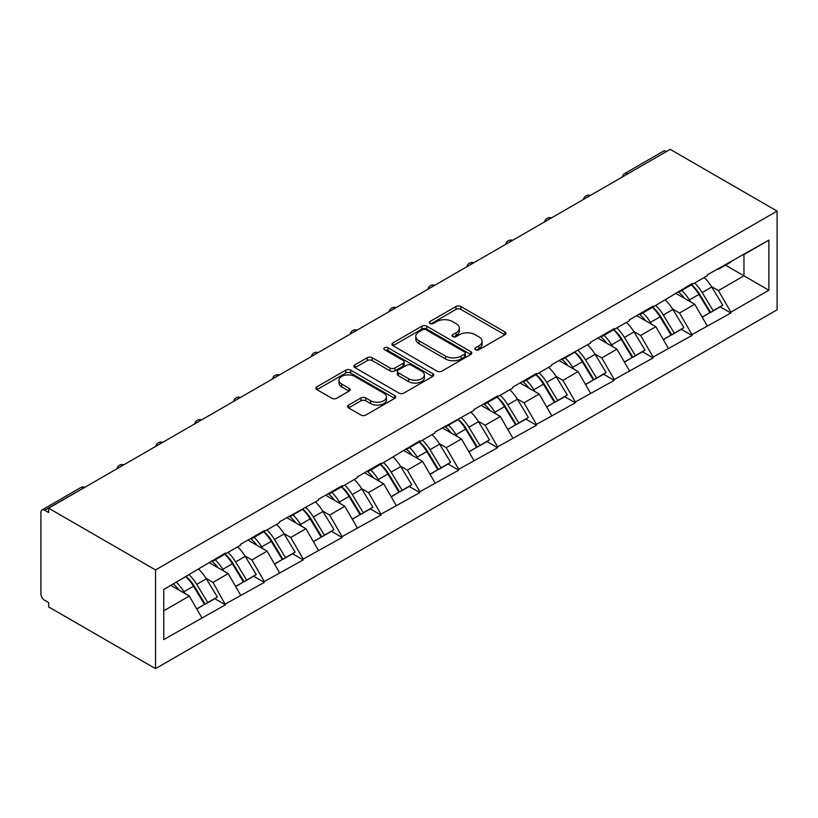 <?xml version="1.0" encoding="UTF-8"?>
<svg xmlns="http://www.w3.org/2000/svg" width="818" height="818" viewBox="0 0 818 818"><rect width="100%" height="100%" fill="white"/><g stroke="black" fill="none" stroke-linecap="round" stroke-linejoin="round"><path stroke-width="1.23" d="M475.483 349.756A2.423 1.401 0 0 0 478.908 349.756L504.9 334.756A3.456 1.994 0 0 0 505.913 333.345A3.456 1.994 0 0 0 504.9 331.924L460.871 306.505A3.456 1.994 0 0 0 455.974 306.505L429.992 321.515A2.423 1.401 0 0 0 429.276 322.496A2.423 1.401 0 0 0 429.992 323.488A2.423 1.401 0 0 0 433.407 323.488L436.771 321.546A11.074 6.391 0 0 1 452.436 321.546L456.096 323.662A11.074 6.391 0 0 1 459.348 328.182A11.074 6.391 0 0 1 456.096 332.701L452.732 334.644A2.423 1.401 0 0 0 452.027 335.636A2.423 1.401 0 0 0 452.732 336.627A2.423 1.401 0 0 0 456.158 336.627L459.522 334.685A11.074 6.391 0 0 1 475.186 334.685L478.847 336.801A11.074 6.391 0 0 1 482.099 341.321A11.074 6.391 0 0 1 478.847 345.84L475.483 347.783A2.423 1.401 0 0 0 474.777 348.775A2.423 1.401 0 0 0 475.483 349.756L475.483 347.783M348.591 405.084A3.456 1.994 0 0 0 347.578 406.505A3.456 1.994 0 0 0 348.591 407.916L360.942 415.043A3.456 1.994 0 0 0 365.83 415.043L394.695 398.376A3.456 1.994 0 0 0 395.718 396.965A3.456 1.994 0 0 0 394.695 395.554L350.666 370.135A3.456 1.994 0 0 0 345.779 370.135L316.903 386.802A3.456 1.994 0 0 0 315.891 388.213A3.456 1.994 0 0 0 316.903 389.624L331.832 398.243A3.456 1.994 0 0 0 336.719 398.243L349.071 391.106A3.456 1.994 0 0 0 350.094 389.695A3.456 1.994 0 0 0 349.071 388.284L341.679 384.01A9.254 5.348 0 0 1 338.969 380.227A9.254 5.348 0 0 1 344.675 375.298A9.254 5.348 0 0 1 354.767 376.454L383.754 393.192A9.254 5.348 0 0 1 386.464 396.965A9.254 5.348 0 0 1 380.748 401.904A9.254 5.348 0 0 1 370.666 400.748L365.83 397.957A3.456 1.994 0 0 0 360.942 397.957L348.591 405.084L348.591 407.916M48.63 508.213L670.187 149.357L777.1 211.085L155.543 569.941L48.63 508.213L48.63 512.528L44.642 510.227A5.286 3.057 -120 0 0 41.994 509.962A5.286 3.057 -120 0 0 40.9 512.385L40.9 593.827A5.286 3.057 -120 0 0 44.642 600.3L48.63 602.6L48.63 606.915L155.543 668.643L155.543 569.941M437.016 371.116A3.456 1.994 0 0 0 441.914 371.116L470.779 354.46A3.456 1.994 0 0 0 471.792 353.039A3.456 1.994 0 0 0 470.779 351.628L426.751 326.208A3.456 1.994 0 0 0 421.853 326.208L392.988 342.875A3.456 1.994 0 0 0 391.975 344.286A3.456 1.994 0 0 0 392.988 345.697L437.016 371.116M385.513 350.288A2.423 1.401 0 0 1 387.967 350.625L387.967 347.752L432.742 373.591A3.456 1.994 0 0 1 433.755 375.002A3.456 1.994 0 0 1 432.742 376.413L403.877 393.08A3.456 1.994 0 0 1 398.979 393.08L354.951 367.66L354.951 364.838A3.456 1.994 0 0 0 353.938 366.249A3.456 1.994 0 0 0 354.951 367.66M354.951 364.838L367.302 357.701A3.456 1.994 0 0 1 372.19 357.701L390.053 368.018A3.456 1.994 0 0 0 394.941 368.018L403.141 363.284A3.456 1.994 0 0 0 404.153 361.873A3.456 1.994 0 0 0 403.141 360.462L384.552 349.726A2.423 1.401 0 0 1 383.836 348.734A2.423 1.401 0 0 1 385.329 347.445A2.423 1.401 0 0 1 387.967 347.752M155.543 668.643L777.1 309.787L777.1 211.085M186.115 576.598A23.61 13.63 -120 0 1 194.203 586.056L205.206 604.226L214.807 598.684L225.451 604.829L212.987 582.385L206.085 578.398M225.451 604.829L163.764 639.574L163.764 589.502L225.451 553.029L225.451 553.898L240.656 545.115L240.656 544.256L264.326 530.585L264.326 531.444L279.531 522.671L279.531 521.802L318.406 500.227L318.406 499.358L342.088 485.688L342.088 486.557L357.282 477.773L357.282 476.914L380.963 463.244L380.963 464.113L419.839 440.8L419.839 441.659L435.043 432.886L435.043 432.016L473.919 410.442L473.919 409.573L497.6 395.902L497.6 396.771L512.804 387.988L512.804 387.129L536.475 373.458L536.475 374.327L551.68 365.544L551.68 364.685L590.555 343.1L590.555 342.241L614.236 328.57L614.236 329.429L629.441 320.656L629.441 319.787L653.112 306.116L653.112 306.985L691.987 283.672L691.987 284.541L707.192 275.758L707.192 274.899L768.879 240.144L768.879 290.226L730.873 312.169L718.409 290.584L711.507 286.597M691.537 284.797A23.61 13.63 -120 0 1 699.625 294.255L710.627 312.425L720.229 306.883L730.873 313.028L730.873 312.169M730.873 313.028L691.987 334.613L679.533 313.028L672.631 309.04M652.662 307.241A23.61 13.63 -120 0 1 660.75 316.699L671.752 334.869L681.343 329.327L691.987 335.472L691.987 334.613M691.987 335.472L653.112 357.057L640.647 335.472L633.745 331.484M613.786 329.695A23.61 13.63 -120 0 1 621.864 339.143L632.876 357.313L642.467 351.771L653.112 357.916L653.112 357.057M653.112 357.916L614.236 379.501L601.772 357.916L594.87 353.938M574.901 352.139A23.61 13.63 -120 0 1 582.989 361.587L593.991 379.756L603.592 374.225L614.236 380.37L614.236 379.501M614.236 380.37L575.351 401.955L562.896 380.37L555.995 376.382M536.025 374.583A23.61 13.63 -120 0 1 544.113 384.031L555.115 402.211L564.706 396.669L575.351 402.814L575.351 401.955M575.351 402.814L536.475 424.399L524.011 402.814L517.109 398.826M497.15 397.027A23.61 13.63 -120 0 1 505.227 406.485L516.24 424.654L525.831 419.113L536.475 425.258L536.475 424.399M536.475 425.258L497.6 446.843L485.135 425.258L478.233 421.27M458.264 419.481A23.61 13.63 -120 0 1 466.352 428.929L477.354 447.098L486.955 441.556L497.6 447.702L497.6 446.843M497.6 447.702L458.724 469.287L446.26 447.702L439.358 443.724M419.389 441.924A23.61 13.63 -120 0 1 427.477 451.372L438.479 469.542L448.07 464.01L458.724 470.156L458.724 469.287M458.724 470.156L419.839 491.73L407.384 470.156L400.472 466.168M380.513 464.368A23.61 13.63 -120 0 1 388.591 473.816L399.603 491.996L409.194 486.454L419.839 492.6L419.839 491.73M419.839 492.6L380.963 514.185L368.499 492.6L361.597 488.612M341.627 486.812A23.61 13.63 -120 0 1 349.715 496.27L360.718 514.44L370.319 508.898L380.963 515.043L380.963 514.185M380.963 515.043L342.088 536.628L329.623 515.043L322.721 511.056M302.752 509.266A23.61 13.63 -120 0 1 310.84 518.714L321.842 536.884L331.443 531.342L342.088 537.487L342.088 536.628M342.088 537.487L303.202 559.072L290.748 537.487L283.846 533.51M263.877 531.71A23.61 13.63 -120 0 1 271.965 541.158L282.967 559.328L292.558 553.796L303.202 559.941L303.202 559.072M303.202 559.941L264.326 581.516L251.862 559.941L244.96 555.954M225.001 554.154A23.61 13.63 -120 0 1 233.079 563.602L244.091 581.782L253.682 576.24L264.326 582.385L264.326 581.516M264.326 582.385L225.451 603.97M212.24 560.657L212.987 561.087L225.451 553.898M212.987 582.385L228.191 573.602L208.999 562.528M240.656 595.187L228.191 573.602M251.116 538.213L251.862 538.643L264.326 531.444M251.862 559.941L267.067 551.158L247.874 540.085M279.531 572.743L267.067 551.158M290.001 515.759L290.748 516.199L303.202 509M290.748 537.487L305.942 528.714L286.76 517.63M318.406 550.299L305.942 528.714M328.877 493.315L329.623 493.745L342.088 486.557M329.623 515.043L344.828 506.27L325.636 495.187M357.282 527.855L344.828 506.27M367.752 470.871L368.499 471.301L380.963 464.113M368.499 492.6L383.703 483.816L364.511 472.743M396.168 505.401L383.703 483.816M406.628 448.428L407.384 448.857L419.839 441.659M407.384 470.156L422.579 461.372L403.397 450.299M435.043 482.957L422.579 461.372M445.513 425.974L446.26 426.413L458.724 419.215M446.26 447.702L461.464 438.929L442.272 427.845M473.919 460.514L461.464 438.929M484.389 403.53L485.135 403.959L497.6 396.771M485.135 425.258L500.34 416.485L481.148 405.401M512.804 438.07L500.34 416.485M523.264 381.086L524.011 381.515L536.475 374.327M524.011 402.814L539.215 394.041L520.023 382.957M551.68 415.616L539.215 394.041M562.15 358.642L562.896 359.071L575.351 351.873M562.896 380.37L578.101 371.587L558.909 360.513M590.555 393.172L578.101 371.587M601.025 336.198L601.772 336.627L614.236 329.429M601.772 357.916L616.976 349.143L597.784 338.059M629.441 370.728L616.976 349.143M639.901 313.744L640.647 314.184L653.112 306.985M640.647 335.472L655.852 326.699L636.66 315.615M668.316 348.284L655.852 326.699M678.787 291.3L679.533 291.729L691.987 284.541M679.533 313.028L694.727 304.255L675.545 293.171M707.192 325.83L694.727 304.255M666.445 151.514L627.815 173.815M626.23 174.735A5.286 3.057 120 0 1 627.57 173.672A5.286 3.057 60 0 0 624.921 173.406L663.551 151.105A5.286 3.057 60 0 1 666.2 151.371M717.662 268.856L718.409 269.286L730.873 262.087M718.409 290.584L743.951 275.83L743.951 254.541L768.879 240.144M725.515 265.185L768.879 290.226M163.764 610.801L189.316 596.056L170.87 585.402M201.77 617.631L189.316 596.056M699.073 294.674L700.31 295.39M660.198 317.118L661.435 317.834M621.322 339.562L622.549 340.278M582.436 362.016L583.674 362.722M543.561 384.46L544.798 385.166M504.686 406.904L505.923 407.62M465.81 429.348L467.037 430.064M426.924 451.802L428.162 452.507M388.049 474.246L389.286 474.951M349.174 496.69L350.401 497.405M310.288 519.133L311.525 519.849M271.412 541.577L272.65 542.293M232.537 564.031L233.764 564.737M193.651 586.475L194.888 587.191M476.454 350.104L478.847 348.713A11.074 6.391 0 0 0 482.099 344.194L482.099 341.321M459.348 328.182L459.348 331.065A11.074 6.391 0 0 1 456.096 335.584L453.704 336.965M504.859 334.777L460.871 309.388A3.456 1.994 0 0 0 455.974 309.388L430.953 323.836M470.728 354.48L426.751 329.092A3.456 1.994 0 0 0 421.853 329.092L393.029 345.728M464.665 354.03A2.423 1.401 0 0 0 465.37 353.039A2.423 1.401 0 0 0 464.665 352.057L426.014 329.736A2.423 1.401 0 0 0 422.589 329.736L419.041 331.791A11.074 6.391 0 0 0 415.8 336.31A11.074 6.391 0 0 0 419.041 340.83L445.462 356.075A11.074 6.391 0 0 0 461.117 356.075L464.665 354.03L464.665 356.914A2.423 1.401 0 0 0 465.37 355.922L465.37 353.039M415.8 336.31L415.8 339.184A11.074 6.391 0 0 0 419.041 343.703L419.041 340.83M464.665 356.914L461.117 358.959A11.074 6.391 0 0 1 445.462 358.959L419.041 343.703M354.992 367.691L367.302 360.585L367.302 357.701M404.153 361.873L404.153 364.746A3.456 1.994 0 0 1 403.141 366.157L394.941 370.891A3.456 1.994 0 0 1 390.053 370.891L372.19 360.585A3.456 1.994 0 0 0 367.302 360.585M387.967 350.625L432.691 376.444M408.581 378.714A9.254 5.348 0 0 0 418.663 379.869A9.254 5.348 0 0 0 424.378 374.93A9.254 5.348 0 0 0 421.669 371.157L411.454 365.257A3.456 1.994 0 0 0 406.566 365.257L398.366 369.992A3.456 1.994 0 0 0 397.354 371.403A3.456 1.994 0 0 0 398.366 372.814L408.581 378.714L408.581 381.587A9.254 5.348 0 0 0 418.663 382.752A9.254 5.348 0 0 0 424.378 377.814L424.378 374.93M397.354 371.403L397.354 374.286A3.456 1.994 0 0 0 398.366 375.697L398.366 372.814M408.581 381.587L398.366 375.697M386.464 396.965L386.464 399.849A9.254 5.348 0 0 1 380.748 404.777A9.254 5.348 0 0 1 370.666 403.622L365.83 400.83A3.456 1.994 0 0 0 360.942 400.83L348.632 407.937M338.969 380.227L338.969 383.11A9.254 5.348 0 0 0 341.679 386.883L341.679 384.01M349.03 391.137L341.679 386.883M394.654 398.407L350.666 373.008A3.456 1.994 0 0 0 345.779 373.008L316.955 389.654M704.186 277.496A28.906 16.687 60 0 1 711.762 287.016L702.171 292.558A28.906 16.687 -120 0 0 694.594 283.038M702.171 292.558L713.173 310.728L722.775 305.186L711.762 287.016M710.627 312.425L713.173 310.728M720.229 306.883L722.775 305.186M678.071 291.709A23.61 13.63 60 0 1 684.584 298.396M681.762 290.441A28.906 16.687 60 0 1 689.339 299.971L690.423 301.76M702.243 317.261L709.932 312.599L698.93 294.429A28.906 16.687 -120 0 0 691.353 284.909M709.932 312.599L702.151 317.098M665.31 299.94A28.906 16.687 60 0 1 672.887 309.47L663.286 315.002A28.906 16.687 -120 0 0 655.719 305.482M663.286 315.002L674.298 333.171L683.889 327.64L672.887 309.47M671.752 334.869L674.298 333.171M681.343 329.327L683.889 327.64M639.195 314.153A23.61 13.63 60 0 1 645.709 320.84M642.887 312.895A28.906 16.687 60 0 1 650.453 322.415L651.537 324.204M663.367 339.705L671.057 335.043L660.054 316.873A28.906 16.687 -120 0 0 652.478 307.353M671.057 335.043L663.265 339.542M626.435 322.384A28.906 16.687 60 0 1 634.011 331.914L624.41 337.456A28.906 16.687 -120 0 0 616.833 327.926M624.41 337.456L635.422 355.625L645.013 350.084L634.011 331.914M632.876 357.313L635.422 355.625M642.467 351.771L645.013 350.084M600.31 336.607A23.61 13.63 60 0 1 606.823 343.284M604.001 335.339A28.906 16.687 60 0 1 611.578 344.859L612.662 346.658M624.492 362.159L632.181 357.497L621.169 339.327A28.906 16.687 -120 0 0 613.602 329.797M632.181 357.497L624.39 361.985M587.559 344.838A28.906 16.687 60 0 1 595.126 354.358L585.535 359.9A28.906 16.687 -120 0 0 577.958 350.37M585.535 359.9L596.537 378.069L606.138 372.527L595.126 354.358M593.991 379.756L596.537 378.069M603.592 374.225L606.138 372.527M561.434 359.051A23.61 13.63 60 0 1 567.948 365.728M565.126 357.783A28.906 16.687 60 0 1 572.702 367.313L573.786 369.102M585.606 384.603L593.295 379.941L582.293 361.771A28.906 16.687 -120 0 0 574.717 352.241M593.295 379.941L585.514 384.44M548.673 367.282A28.906 16.687 60 0 1 556.25 376.801L546.659 382.343A28.906 16.687 -120 0 0 539.082 372.824M546.659 382.343L557.661 400.513L567.252 394.971L556.25 376.801M555.115 402.211L557.661 400.513M564.706 396.669L567.252 394.971M522.559 381.495A23.61 13.63 60 0 1 529.072 388.182M526.25 380.227A28.906 16.687 60 0 1 533.817 389.757L534.9 391.546M546.731 407.047L554.42 402.384L543.418 384.215A28.906 16.687 -120 0 0 535.841 374.685M554.42 402.384L546.639 406.883M509.798 389.726A28.906 16.687 60 0 1 517.375 399.256L507.774 404.787A28.906 16.687 -120 0 0 500.207 395.268M507.774 404.787L518.786 422.957L528.377 417.425L517.375 399.256M516.24 424.654L518.786 422.957M525.831 419.113L528.377 417.425M483.683 403.939A23.61 13.63 60 0 1 490.197 410.626M487.364 402.681A28.906 16.687 60 0 1 494.941 412.2L496.025 413.99M507.855 429.491L515.544 424.828L504.532 406.658A28.906 16.687 -120 0 0 496.966 397.139M515.544 424.828L507.753 429.327M470.923 412.17A28.906 16.687 60 0 1 478.489 421.699L468.898 427.241A28.906 16.687 -120 0 0 461.321 417.712M468.898 427.241L479.9 445.411L489.501 439.869L478.489 421.699M477.354 447.098L479.9 445.411M486.955 441.556L489.501 439.869M444.798 426.393A23.61 13.63 60 0 1 451.311 433.07M448.489 425.125A28.906 16.687 60 0 1 456.066 434.644L457.15 436.434M468.97 451.945L476.659 447.282L465.657 429.102A28.906 16.687 -120 0 0 458.08 419.583M476.659 447.282L468.878 451.771M432.037 434.624A28.906 16.687 60 0 1 439.614 444.143L430.023 449.685A28.906 16.687 -120 0 0 422.446 440.156M430.023 449.685L441.025 467.855L450.616 462.313L439.614 444.143M438.479 469.542L441.025 467.855M448.07 464.01L450.616 462.313M405.922 448.837A23.61 13.63 60 0 1 412.436 455.514M409.613 447.569A28.906 16.687 60 0 1 417.18 457.088L418.274 458.888M430.094 474.389L437.783 469.726L426.781 451.556A28.906 16.687 -120 0 0 419.205 442.027M437.783 469.726L430.002 474.225M393.161 457.068A28.906 16.687 60 0 1 400.738 466.587L391.137 472.129A28.906 16.687 -120 0 0 383.57 462.61M391.137 472.129L402.149 490.299L411.74 484.757L400.738 466.587M399.603 491.996L402.149 490.299M409.194 486.454L411.74 484.757M367.047 471.28A23.61 13.63 60 0 1 373.56 477.968M370.728 470.013A28.906 16.687 60 0 1 378.305 479.542L379.388 481.332M391.219 496.833L398.908 492.17L387.906 474A28.906 16.687 -120 0 0 380.329 464.471M398.908 492.17L391.116 496.669M354.286 479.512A28.906 16.687 60 0 1 361.853 489.031L352.261 494.573A28.906 16.687 -120 0 0 344.685 485.054M352.261 494.573L363.264 512.743L372.865 507.211L361.853 489.031M360.718 514.44L363.264 512.743M370.319 508.898L372.865 507.211M328.161 493.724A23.61 13.63 60 0 1 334.674 500.411M331.852 492.456A28.906 16.687 60 0 1 339.429 501.986L340.513 503.776M352.333 519.277L360.032 514.614L349.02 496.444A28.906 16.687 -120 0 0 341.443 486.925M360.032 514.614L352.241 519.113M315.4 501.955A28.906 16.687 60 0 1 322.977 511.485L313.386 517.017A28.906 16.687 -120 0 0 305.809 507.497M313.386 517.017L324.388 535.197L333.989 529.655L322.977 511.485M321.842 536.884L324.388 535.197M331.443 531.342L333.989 529.655M289.286 516.178A23.61 13.63 60 0 1 295.799 522.855M292.977 514.911A28.906 16.687 60 0 1 300.554 524.43L301.637 526.219M313.458 541.72L321.147 537.068L310.145 518.888A28.906 16.687 -120 0 0 302.568 509.369M321.147 537.068L313.366 541.557M276.525 524.399A28.906 16.687 60 0 1 284.102 533.929L274.5 539.471A28.906 16.687 -120 0 0 266.934 529.941M274.5 539.471L285.513 557.641L295.104 552.099L284.102 533.929M282.967 559.328L285.513 557.641M292.558 553.796L295.104 552.099M250.41 538.622A23.61 13.63 60 0 1 256.924 545.299M254.101 537.354A28.906 16.687 60 0 1 261.668 546.874L262.752 548.673M274.582 564.175L282.271 559.512L271.269 541.342A28.906 16.687 -120 0 0 263.693 531.812M282.271 559.512L274.48 564.001M237.649 546.853A28.906 16.687 60 0 1 245.226 556.373L235.625 561.915A28.906 16.687 -120 0 0 228.048 552.385M235.625 561.915L246.637 580.085L256.228 574.543L245.226 556.373M244.091 581.782L246.637 580.085M253.682 576.24L256.228 574.543M211.525 561.066A23.61 13.63 60 0 1 218.038 567.743M215.216 559.798A28.906 16.687 60 0 1 222.793 569.328L223.876 571.117M235.707 586.618L243.396 581.956L232.384 563.786A28.906 16.687 -120 0 0 224.817 554.256M243.396 581.956L235.604 586.455M198.774 569.297A28.906 16.687 60 0 1 206.34 578.817L196.749 584.359A28.906 16.687 -120 0 0 189.173 574.839M196.749 584.359L207.752 602.529L217.353 596.997L206.34 578.817M205.206 604.226L207.752 602.529M214.807 598.684L217.353 596.997M173.283 584.011A23.61 13.63 60 0 1 179.162 590.197M176.34 582.242A28.906 16.687 60 0 1 183.917 591.772L185.001 593.561M196.821 609.062L204.51 604.4L193.508 586.23A28.906 16.687 -120 0 0 185.931 576.71M204.51 604.4L196.729 608.899M83.518 488.07L44.642 510.227M84.612 487.436A5.286 3.057 -60 0 0 83.272 487.917A5.286 3.057 -120 0 0 80.624 487.661L41.994 509.962M587.344 197.179A5.286 3.057 120 0 1 588.684 196.115A5.286 3.057 -60 0 1 590.034 195.635M548.469 219.623A5.286 3.057 120 0 1 549.808 218.57A5.286 3.057 -60 0 1 551.148 218.079M509.594 242.077A5.286 3.057 120 0 1 510.933 241.013A5.286 3.057 -60 0 1 512.273 240.523M470.708 264.521A5.286 3.057 120 0 1 472.058 263.457A5.286 3.057 -60 0 1 473.397 262.967M431.832 286.965A5.286 3.057 120 0 1 433.172 285.901A5.286 3.057 -60 0 1 434.511 285.421M392.957 309.409A5.286 3.057 120 0 1 394.296 308.355A5.286 3.057 -60 0 1 395.636 307.865M354.071 331.863A5.286 3.057 120 0 1 355.421 330.799A5.286 3.057 -60 0 1 356.76 330.308M315.196 354.306A5.286 3.057 120 0 1 316.535 353.243A5.286 3.057 -60 0 1 317.885 352.752M276.32 376.75A5.286 3.057 120 0 1 277.66 375.687A5.286 3.057 -60 0 1 278.999 375.206M237.445 399.194A5.286 3.057 120 0 1 238.784 398.131A5.286 3.057 -60 0 1 240.124 397.65M198.559 421.648A5.286 3.057 120 0 1 199.899 420.585A5.286 3.057 -60 0 1 201.248 420.094M159.684 444.092A5.286 3.057 120 0 1 161.023 443.029A5.286 3.057 -60 0 1 162.363 442.538M120.808 466.536A5.286 3.057 120 0 1 122.148 465.473A5.286 3.057 -60 0 1 123.487 464.992M478.847 348.713L478.847 345.84M452.732 336.627L452.732 334.644M456.096 335.584L456.096 332.701M429.992 323.488L429.992 321.515M455.974 309.388L455.974 306.505M460.871 309.388L460.871 306.505M504.9 334.756L504.9 331.924M392.988 345.697L392.988 342.875M421.853 329.092L421.853 326.208M426.751 329.092L426.751 326.208M470.779 354.46L470.779 351.628M445.462 358.959L445.462 356.075M461.117 358.959L461.117 356.075M372.19 360.585L372.19 357.701M390.053 370.891L390.053 368.018M394.941 370.891L394.941 368.018M403.141 366.157L403.141 363.284M432.742 376.413L432.742 373.591M360.942 400.83L360.942 397.957M365.83 400.83L365.83 397.957M370.666 403.622L370.666 400.748M349.071 391.106L349.071 388.284M316.903 389.624L316.903 386.802M345.779 373.008L345.779 370.135M350.666 373.008L350.666 370.135M394.695 398.376L394.695 395.554M698.93 294.429L689.339 299.971M660.054 316.873L650.453 322.415M621.169 339.327L611.578 344.859M582.293 361.771L572.702 367.313M543.418 384.215L533.817 389.757M504.532 406.658L494.941 412.2M465.657 429.102L456.066 434.644M426.781 451.556L417.18 457.088M387.906 474L378.305 479.542M349.02 496.444L339.429 501.986M310.145 518.888L300.554 524.43M271.269 541.342L261.668 546.874M232.384 563.786L222.793 569.328M193.508 586.23L183.917 591.772M624.921 173.406A5.286 5.286 0 0 0 622.386 176.954M590.381 195.43A5.286 5.286 0 0 0 583.5 199.398M551.506 217.874A5.286 5.286 0 0 0 544.624 221.842M512.63 240.318A5.286 5.286 0 0 0 505.749 244.296M473.745 262.762A5.286 5.286 0 0 0 466.873 266.74M434.869 285.216A5.286 5.286 0 0 0 427.988 289.183M395.994 307.66A5.286 5.286 0 0 0 389.112 311.627M357.108 330.104A5.286 5.286 0 0 0 350.237 334.081M318.233 352.548A5.286 5.286 0 0 0 311.351 356.525M279.357 375.002A5.286 5.286 0 0 0 272.476 378.969M240.482 397.446A5.286 5.286 0 0 0 233.6 401.413M201.596 419.89A5.286 5.286 0 0 0 194.715 423.867M162.721 442.334A5.286 5.286 0 0 0 155.839 446.311M123.845 464.788A5.286 5.286 0 0 0 116.964 468.755M84.96 487.231A5.286 5.286 0 0 0 80.624 487.661"/></g></svg>
